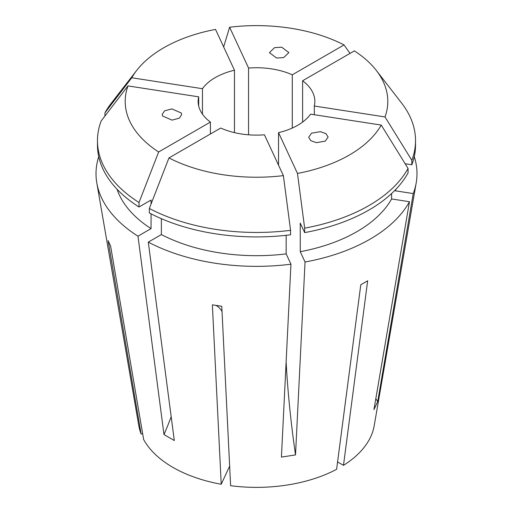 <?xml version="1.0" encoding="UTF-8"?>
<svg xmlns="http://www.w3.org/2000/svg" width="513" height="513" viewBox="0 0 513 513"><rect width="100%" height="100%" fill="white"/><g stroke="black" fill="none" stroke-linecap="round" stroke-linejoin="round"><path stroke-width="0.77" d="M181.352 113.052L181.673 114.668L179.319 118.17L172.015 120.125L162.538 115.964L162.217 114.348L164.57 110.846L171.874 108.891L181.352 113.052M276.635 58.04L269.428 52.659L274.551 47.658L281.675 47.183L288.883 52.563L283.76 57.559L276.635 58.04M311.513 133.188L320.368 131.661L325.947 133.624L328.128 137.048L325.28 141.139L316.431 142.665L310.852 140.703L308.672 137.279L311.513 133.188M414.26 156.677A160.492 92.661 180 0 1 416.197 182.904A160.492 92.661 180 0 1 413.247 193.587L377.722 401.499L373.945 409.637L409.47 201.724A160.492 92.661 180 0 1 305.043 262.015L295.52 454.916L281.425 457.096L290.948 264.195A160.492 92.661 180 0 1 148.295 242.123L161.377 234.569L161.377 218.685M171.182 416.723A243.162 140.389 -60 0 1 163.987 434.562L174.305 440.52L148.295 242.123M416.197 182.904L374.163 425.88A118.253 68.274 180 0 1 343.486 465.342L367.661 280.803L360.78 284.773L336.605 469.312A118.253 68.274 180 0 1 230.619 485.708L221.77 306.28L212.376 304.825L221.225 484.253A118.253 68.274 180 0 1 172.887 467.369A118.253 68.274 180 0 1 143.634 439.461L110.609 246.073L108.096 240.648L141.12 434.036L142.665 433.799M210.401 134.002L210.401 122.088A58.36 33.691 0 0 1 198.14 101.427A58.36 33.691 0 0 1 198.685 96.842L198.685 106.011M234.467 132.63L234.467 70.23A58.36 33.691 0 0 0 202.462 88.704L202.462 114.149M292.282 128.045L292.282 74.815A58.36 33.691 0 0 0 248.561 68.049L248.561 134.81M343.486 465.342L337.573 461.931M163.987 434.562L137.978 236.172L151.059 228.612A142.005 81.984 180 0 1 117.079 189.271M151.059 228.612L151.059 213.838M151.059 204.007L151.059 200.025L139.01 206.983A159.03 91.814 180 0 1 97.47 145.108L97.47 140.639A159.03 91.814 180 0 1 101.164 120.965L127.981 85.908A131.302 75.809 180 0 0 158.639 151.97L210.401 122.088M202.462 88.704L131.758 77.771A131.302 75.809 180 0 1 136.638 70.48A131.302 75.809 180 0 1 215.524 29.408L234.467 70.23M131.758 77.771L104.941 112.828A159.03 91.814 180 0 1 111.327 103.158L136.638 70.48M139.01 206.983L139.01 202.513A159.03 91.814 180 0 1 97.47 140.639M139.01 202.513L158.639 151.97M391.599 193.542L391.599 198.954A142.005 81.984 180 0 1 300.252 251.697L305.043 262.015M408.059 168.444A159.03 91.814 180 0 1 304.664 228.138L297.476 173.445A131.302 75.809 180 0 0 381.242 125.082L408.059 168.444L408.059 172.913A159.03 91.814 180 0 1 304.664 232.607L300.252 223.104L300.252 251.697M286.158 235.307L286.158 253.877A142.005 81.984 180 0 1 161.377 234.569M290.57 230.318L290.57 234.787A159.03 91.814 180 0 1 149.328 212.94L149.328 208.47L168.957 157.927L220.718 128.045A58.36 33.691 0 0 0 264.439 134.81L283.388 175.626L290.57 230.318A159.03 91.814 180 0 1 149.328 208.47M283.388 175.626A131.302 75.809 180 0 1 168.957 157.927M314.315 114.732L314.315 106.011A58.36 33.691 0 0 0 314.86 101.427A58.36 33.691 0 0 0 302.599 80.765L302.599 122.088M278.533 165.173L278.533 132.63A58.36 33.691 0 0 0 310.538 114.149L381.242 125.082M198.685 96.842L127.981 85.908M297.476 173.445L278.533 132.63M141.12 434.036A118.253 68.274 180 0 1 138.837 425.88L96.803 182.904A160.492 92.661 180 0 1 98.74 156.677M137.978 236.172A160.492 92.661 180 0 1 96.803 182.904M104.941 112.828L104.941 116.028M248.561 68.049L229.612 27.227L223.649 46.92M229.612 27.227A131.302 75.809 180 0 1 344.043 44.926L350.007 53.397M395.921 189.271A142.005 81.984 180 0 1 395.376 190.817L413.247 193.587M391.599 198.954L409.47 201.724M395.376 189.842L395.376 190.817M302.599 80.765L354.361 50.883A131.302 75.809 180 0 1 376.362 70.48L401.673 103.158A159.03 91.814 180 0 1 415.53 140.639L415.53 145.108A159.03 91.814 180 0 1 411.836 164.776L405.155 163.743M415.53 140.639A159.03 91.814 180 0 1 411.836 160.306L411.836 164.776M304.664 228.138L304.664 232.607M376.362 70.48A131.302 75.809 180 0 1 385.019 116.951L411.836 160.306M292.282 74.815L344.043 44.926M286.158 253.877L290.948 264.195M221.225 484.253L229.651 466.099M385.019 116.951L314.315 106.011M215.678 305.344A170.213 35.968 -81.2 0 1 222.026 311.487M286.126 361.921A243.162 51.383 -98.8 0 0 295.52 454.916M375.805 398.729A243.162 191.779 -155.1 0 0 377.722 401.499"/></g></svg>
